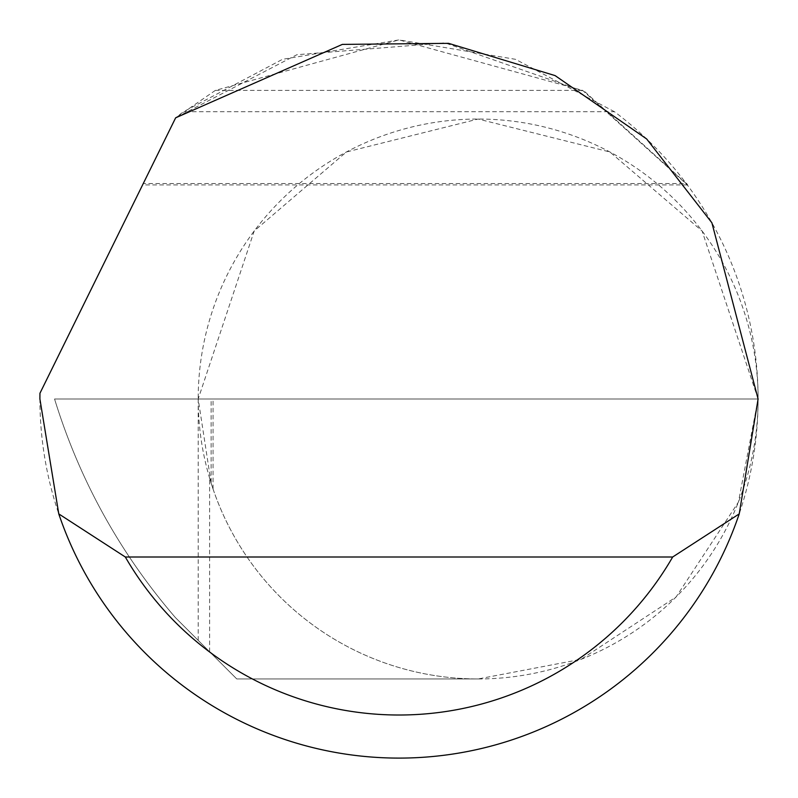 <?xml version="1.0" encoding="UTF-8"?>
<svg xmlns="http://www.w3.org/2000/svg" width="798" height="798" viewBox="0 0 798 798"><rect width="100%" height="100%" fill="white"/><g stroke="black" fill="none" stroke-linecap="round" stroke-linejoin="round"><path stroke-width="0.6" stroke-dasharray="3.99 2.99" d="M758.1 399L702.11 231.031L609.891 151.979L478.142 119.042L346.402 151.979L254.183 231.031L198.193 399L54.553 399C79.63 480.276 119.919 553.154 175.42 617.602L236.777 678.958L478.142 678.958L236.777 678.958L175.42 617.602C119.919 553.154 79.63 480.276 54.553 399L758.1 399A279.958 279.958 0 0 0 478.142 119.042A279.958 279.958 0 0 0 198.193 399L213.056 399L198.193 399A279.958 279.958 0 0 0 478.142 678.958A279.958 279.958 0 0 0 758.1 399.01A359.1 359.1 0 0 1 399 758.1A359.1 359.1 0 0 1 39.95 393.254L175.65 117.815A359.1 359.1 0 0 1 183.54 111.72L614.46 111.72A359.1 359.1 0 0 1 758.1 398.99L738.439 502.052L676.106 596.954L581.193 659.298L478.142 678.958A279.958 279.958 0 0 1 209.605 478.122L211.131 483.129L198.193 399L758.1 399M614.46 111.72L515.468 59.311L399 39.9L282.532 59.311L183.54 111.72M687.297 184.917L142.583 184.917L175.65 117.815L143.261 183.54L686.28 183.54L584.934 91.79L444.845 42.843L296.916 54.713L175.65 117.815L215.36 90.403L399 39.9L582.64 90.403L687.297 184.877M209.605 651.786L209.605 478.122M213.026 488.925L211.131 483.129L211.131 399M198.193 640.375L198.193 399M215.36 90.403L582.64 90.403M213.056 488.925L213.056 399"/><path stroke-width="1.2" d="M175.65 117.815L342.342 44.399L448.566 43.341L555.119 75.611L646.669 138.972L711.906 222.812L758.1 399L739.217 513.912A359.1 359.1 0 0 1 58.783 513.912L39.9 399L39.95 393.254L175.65 117.815M687.297 184.877L686.28 183.54M58.783 513.912L125.326 557.004L672.674 557.004L739.217 513.912M125.326 557.004A316.008 316.008 0 0 0 672.674 557.004"/></g></svg>
